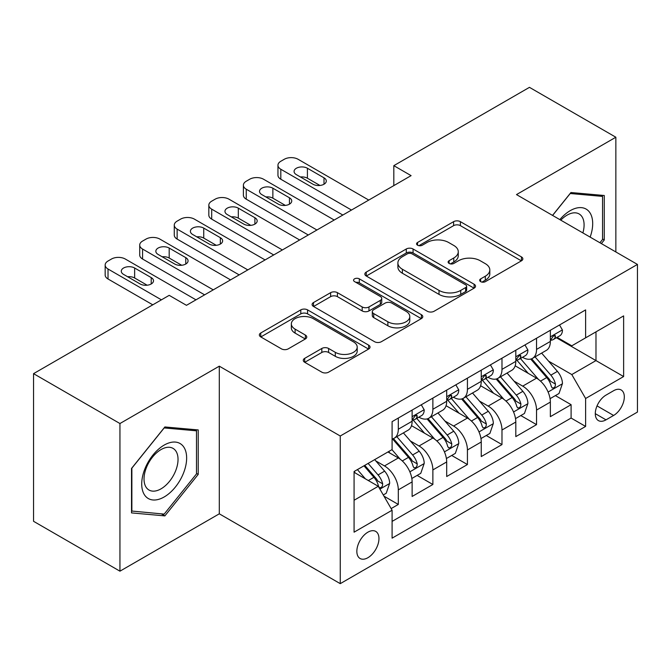 <?xml version="1.0" encoding="UTF-8"?>
<svg xmlns="http://www.w3.org/2000/svg" width="671" height="671" viewBox="0 0 671 671"><rect width="100%" height="100%" fill="white"/><g stroke="black" fill="none" stroke-linecap="round" stroke-linejoin="round"><path stroke-width="1.01" d="M480.654 281.635A3.355 1.938 0 0 0 485.401 281.635L521.442 260.826A4.798 2.768 0 0 0 522.852 258.872A4.798 2.768 0 0 0 521.442 256.909L460.39 221.665A4.798 2.768 0 0 0 453.604 221.665L417.563 242.466A3.355 1.938 0 0 0 416.574 243.841A3.355 1.938 0 0 0 417.563 245.209A3.355 1.938 0 0 0 422.311 245.209L426.974 242.516A15.349 8.866 0 0 1 448.681 242.516L453.772 245.452A15.349 8.866 0 0 1 458.268 251.726A15.349 8.866 0 0 1 453.772 257.991L449.109 260.683A3.355 1.938 0 0 0 448.127 262.051A3.355 1.938 0 0 0 449.109 263.426A3.355 1.938 0 0 0 453.856 263.426L458.519 260.734A15.349 8.866 0 0 1 480.226 260.734L485.318 263.669A15.349 8.866 0 0 1 489.813 269.935A15.349 8.866 0 0 1 485.318 276.2L480.654 278.893A3.355 1.938 0 0 0 479.673 280.268A3.355 1.938 0 0 0 480.654 281.635L480.654 278.893M367.901 557.718A15.643 9.033 120 0 0 378.117 543.929A15.643 9.033 120 0 0 375.718 531.398A15.643 9.033 120 0 0 367.901 532.178A15.643 9.033 120 0 0 357.685 545.959A15.643 9.033 120 0 0 360.075 558.49A15.643 9.033 120 0 0 367.901 557.718M304.693 358.356A4.798 2.768 0 0 0 303.284 360.319A4.798 2.768 0 0 0 304.693 362.273L321.82 372.162A4.798 2.768 0 0 0 328.605 372.162L368.631 349.054A4.798 2.768 0 0 0 370.031 347.1A4.798 2.768 0 0 0 368.631 345.137L307.57 309.885A4.798 2.768 0 0 0 300.793 309.885L260.759 332.992A4.798 2.768 0 0 0 259.358 334.955A4.798 2.768 0 0 0 260.759 336.909L281.451 348.861A4.798 2.768 0 0 0 288.236 348.861L305.364 338.972A4.798 2.768 0 0 0 306.773 337.01A4.798 2.768 0 0 0 305.364 335.055L295.106 329.125A12.833 7.406 0 0 1 291.348 323.892A12.833 7.406 0 0 1 299.266 317.048A12.833 7.406 0 0 1 313.256 318.65L353.449 341.858A12.833 7.406 0 0 1 357.207 347.1A12.833 7.406 0 0 1 349.289 353.944A12.833 7.406 0 0 1 335.307 352.334L328.605 348.467A4.798 2.768 0 0 0 321.82 348.467L304.693 358.356L304.693 362.273M219.3 366.173L119.941 423.535L33.55 373.655L33.55 521.3L119.941 571.18L219.3 513.818L340.256 583.653L340.256 436.007L219.3 366.173L219.3 513.818M615.852 251.952L615.852 137.228L516.494 194.59L637.45 264.424L340.256 436.007M615.852 137.228L529.453 87.347L393.818 165.662L393.818 185.607M33.55 373.655L169.193 295.349L186.471 305.322L411.097 175.634L393.818 165.662M427.31 311.26A4.798 2.768 0 0 0 434.095 311.26L474.12 288.153A4.798 2.768 0 0 0 475.529 286.19A4.798 2.768 0 0 0 474.12 284.236L413.068 248.983A4.798 2.768 0 0 0 406.282 248.983L366.257 272.09A4.798 2.768 0 0 0 364.848 274.045A4.798 2.768 0 0 0 366.257 276.007L427.31 311.26M355.898 282.365A3.355 1.938 0 0 1 359.304 282.835L359.304 278.842L421.38 314.682A4.798 2.768 0 0 1 422.78 316.645A4.798 2.768 0 0 1 421.38 318.599L381.354 341.715A4.798 2.768 0 0 1 374.569 341.715L313.508 306.462L313.508 302.546A4.798 2.768 0 0 0 312.107 304.5A4.798 2.768 0 0 0 313.508 306.462M313.508 302.546L330.635 292.657A4.798 2.768 0 0 1 337.421 292.657L362.189 306.949A4.798 2.768 0 0 0 368.966 306.949L380.331 300.39A4.798 2.768 0 0 0 381.74 298.427A4.798 2.768 0 0 0 380.331 296.473L354.556 281.585A3.355 1.938 0 0 1 353.567 280.218A3.355 1.938 0 0 1 355.638 278.423A3.355 1.938 0 0 1 359.304 278.842M391.134 508.584L398.306 504.441L383.971 496.163M375.81 460.927L384.483 465.934A19.551 11.29 60 0 1 398.306 489.88L412.128 481.895L412.128 496.465L432.87 484.487L417.144 475.412M410.367 440.973L419.048 445.98A19.551 11.29 60 0 1 432.87 469.926L446.693 461.942L446.693 476.511L467.427 464.542L451.7 455.458M444.923 421.019L453.604 426.035A19.551 11.29 60 0 1 467.427 449.973L481.25 441.996L481.25 456.557L501.983 444.588L486.257 435.513M479.48 401.073L488.161 406.081A19.551 11.29 60 0 1 501.983 430.019L515.806 422.042L515.806 436.603L536.54 424.634L536.54 410.073A19.551 11.29 -120 0 0 522.717 386.127L514.045 381.12M520.813 415.559L536.54 424.634M412.128 481.895A19.551 11.29 -120 0 0 398.306 457.957L387.939 451.969M446.693 461.942A19.551 11.29 -120 0 0 432.87 438.004L411.499 425.666M481.25 441.996A19.551 11.29 -120 0 0 467.427 418.05L446.056 405.712M515.806 422.042A19.551 11.29 -120 0 0 501.983 398.096L480.612 385.758M613.604 390.715L606.005 395.11A15.148 8.748 120 0 0 596.108 408.454A15.148 8.748 120 0 0 598.423 420.6A15.148 8.748 120 0 0 606.005 419.845L613.604 415.458A15.148 8.748 120 0 0 623.502 402.105A15.148 8.748 120 0 0 621.178 389.968A15.148 8.748 120 0 0 613.604 390.715M340.256 583.653L637.45 412.069L637.45 264.424M354.078 500.256L378.268 486.282L392.09 510.228L392.09 538.159L585.615 426.429L585.615 398.499L571.793 374.552L548.601 361.166M392.09 510.228L354.078 532.178L354.078 471.52L392.09 449.578L392.09 421.64L585.615 309.91L585.615 337.84L623.627 315.898L623.627 376.548L585.615 398.499M418.863 417.144L419.048 417.253A19.551 11.29 60 0 0 428.819 418.218L442.642 410.241A19.551 11.29 -120 0 0 446.693 401.292L446.693 390.119M453.42 397.198L453.604 397.299A19.551 11.29 60 0 0 463.376 398.272L477.198 390.287A19.551 11.29 -120 0 0 481.25 381.338L481.25 370.166M487.976 377.245L488.161 377.345A19.551 11.29 60 0 0 497.932 378.318L511.755 370.333A19.551 11.29 -120 0 0 515.806 361.384L515.806 350.212M392.09 521.401L571.096 418.05L571.096 404.68L550.363 416.657L550.363 402.088A19.551 11.29 -120 0 0 536.54 378.15L515.169 365.812M522.533 357.291L522.717 357.4A19.551 11.29 -120 0 0 532.489 358.364A19.551 11.29 -120 0 0 536.54 349.415L536.54 338.243M532.489 358.364L546.311 350.388A19.551 11.29 -120 0 0 550.363 341.438L550.363 330.258M398.306 418.05L398.306 429.222A19.551 11.29 60 0 1 394.263 438.171A19.551 11.29 60 0 1 392.09 438.96M394.263 438.171L408.085 430.195A19.551 11.29 -120 0 0 412.128 421.245L412.128 410.073M432.87 398.096L432.87 409.268A19.551 11.29 60 0 1 428.819 418.218M467.427 378.142L467.427 389.323A19.551 11.29 60 0 1 463.376 398.272M501.983 358.197L501.983 369.369A19.551 11.29 60 0 1 497.932 378.318M501.983 430.019L501.983 444.588M467.427 449.973L467.427 464.542M432.87 469.926L432.87 484.487M398.306 489.88L398.306 504.441M378.268 486.282L354.078 472.317M571.793 374.552L595.982 360.587L595.982 331.86L623.627 315.898M556.402 337.739L623.627 376.548M557.098 337.337L571.793 345.825L585.615 337.84M119.941 423.535L119.941 571.18M555.378 395.605L571.096 404.68M571.096 418.05L585.615 426.429M601.367 243.59L604.277 239.966L604.277 195.504L570.929 192.527L552.535 215.399M131.524 512.904L164.873 515.89L198.222 474.397L198.222 429.935L164.873 426.957L131.524 468.442L131.524 512.904M602.55 238.968L604.277 239.966M196.494 473.407L198.222 474.397M161.35 513.852L164.873 515.89M481.996 282.114L485.318 280.193A15.349 8.866 0 0 0 489.813 273.927L489.813 269.935M458.268 251.726L458.268 255.71A15.349 8.866 0 0 1 453.772 261.984L450.451 263.896M521.384 260.868L460.39 225.649A4.798 2.768 0 0 0 453.604 225.649L418.905 245.687M474.062 288.186L413.068 252.967A4.798 2.768 0 0 0 406.282 252.967L366.316 276.041M465.64 287.557A3.355 1.938 0 0 0 466.63 286.19A3.355 1.938 0 0 0 465.64 284.823L412.053 253.873A3.355 1.938 0 0 0 407.297 253.873L402.382 256.716A15.349 8.866 0 0 0 397.886 262.982A15.349 8.866 0 0 0 402.382 269.247L439.019 290.4A15.349 8.866 0 0 0 460.725 290.4L465.64 287.557L465.64 291.55A3.355 1.938 0 0 0 466.63 290.182L466.63 286.19M397.886 262.982L397.886 266.974A15.349 8.866 0 0 0 402.382 273.24L402.382 269.247M465.64 291.55L460.725 294.393A15.349 8.866 0 0 1 439.019 294.393L402.382 273.24M313.575 306.496L330.635 296.641L330.635 292.657M381.74 298.427L381.74 302.42A4.798 2.768 0 0 1 380.331 304.382L368.966 310.941A4.798 2.768 0 0 1 362.189 310.941L337.421 296.641A4.798 2.768 0 0 0 330.635 296.641M359.304 282.835L421.313 318.641M387.88 321.786A12.833 7.406 0 0 0 401.862 323.388A12.833 7.406 0 0 0 409.788 316.544A12.833 7.406 0 0 0 406.03 311.31L391.864 303.133A4.798 2.768 0 0 0 385.079 303.133L373.722 309.692A4.798 2.768 0 0 0 372.313 311.646A4.798 2.768 0 0 0 373.722 313.609L387.88 321.786L387.88 325.779A12.833 7.406 0 0 0 401.862 327.381A12.833 7.406 0 0 0 409.788 320.537L409.788 316.544M372.313 311.646L372.313 315.638A4.798 2.768 0 0 0 373.722 317.601L373.722 313.609M387.88 325.779L373.722 317.601M357.207 347.1L357.207 351.084A12.833 7.406 0 0 1 349.289 357.928A12.833 7.406 0 0 1 335.307 356.326L328.605 352.46A4.798 2.768 0 0 0 321.82 352.46L304.751 362.315M291.348 323.892L291.348 327.884A12.833 7.406 0 0 0 295.106 333.118L295.106 329.125M305.305 339.006L295.106 333.118M368.564 349.096L307.57 313.877A4.798 2.768 0 0 0 300.793 313.877L260.826 336.951M550.077 398.666L559.002 393.508L562.457 383.535A12.95 7.473 -120 0 0 557.416 371.373L541.623 353.089M538.461 379.409L520.419 358.515M528.194 373.328L517.718 361.199A31.034 17.916 -120 0 0 516.754 360.117M530.727 359.069L546.706 377.555A12.95 7.473 60 0 1 551.319 386.479L552.258 388.014L554.011 387.771L555.185 386.345L555.462 384.089A12.95 7.473 -120 0 0 550.849 375.164L535.055 356.88M531.667 358.767L548.828 378.637A6.601 3.808 60 0 1 550.497 381.212L555.462 384.089M351.487 210.048L280.814 169.251A9.771 5.645 0 0 1 277.953 165.259A9.771 5.645 0 0 1 280.814 161.266L284.269 159.279A9.771 5.645 0 0 1 298.092 159.279L368.765 200.075M277.953 165.259L277.953 175.24A9.771 5.645 180 0 0 280.814 179.224L342.839 215.039M559.522 324.974L562.457 330.065A12.95 7.473 60 0 1 559.773 335.794L553.214 339.585A12.95 7.473 -120 0 0 555.462 336.599L555.194 335.45L553.575 335.777L551.319 338.998A12.95 7.473 60 0 1 550.363 340.834M296.364 174.636A7.817 4.512 180 0 1 294.074 171.449A7.817 4.512 180 0 1 298.897 167.272A7.817 4.512 180 0 1 307.419 168.253L324.009 177.832A7.817 4.512 180 0 1 326.299 181.019A7.817 4.512 180 0 1 321.476 185.196A7.817 4.512 180 0 1 312.954 184.215L296.364 174.636M550.799 340.189L550.849 340.189A12.95 7.473 -120 0 0 553.214 339.585M300.432 176.985A7.817 4.512 180 0 1 307.419 178.226L319.941 185.456M590.144 237.106A31.763 18.343 120 0 0 570.233 210.652A31.763 18.343 120 0 0 559.832 219.61M582.881 232.921A24.055 13.89 120 0 0 579.107 213.94A24.055 13.89 120 0 0 567.087 215.131A24.055 13.89 120 0 0 560.788 220.163M552.61 215.433L570.233 193.508L602.55 196.393L602.55 239.472L599.916 242.751M600.402 195.16L602.55 196.393M183.636 472.761A31.763 18.343 120 0 0 175.408 442.08A31.763 18.343 120 0 0 144.726 469.289A31.763 18.343 120 0 0 152.946 499.97A31.763 18.343 120 0 0 183.636 472.761M175.76 470.522A24.055 13.89 120 0 0 173.051 448.379A24.055 13.89 120 0 0 146.303 467.888A24.055 13.89 120 0 0 149.004 490.031A24.055 13.89 120 0 0 175.76 470.522M131.868 511.218L131.868 468.14L164.177 427.939L196.494 430.824L196.494 473.911L164.177 514.103L131.524 511.017M194.347 429.591L196.494 430.824M515.513 418.62L524.445 413.462L527.901 403.489A12.95 7.473 -120 0 0 522.86 391.327L507.066 373.042M503.904 399.362L485.854 378.469M493.638 393.281L483.162 381.153A31.034 17.916 -120 0 0 482.197 380.071M496.171 379.023L512.141 397.509A12.95 7.473 60 0 1 516.762 406.433L517.702 407.968L519.455 407.725L520.621 406.299L520.906 404.034A12.95 7.473 -120 0 0 516.293 395.118L500.499 376.834M497.11 378.721L514.271 398.582A6.601 3.808 60 0 1 515.932 401.166L520.906 404.034M480.956 438.574L489.889 433.416L493.344 423.435A12.95 7.473 -120 0 0 488.295 411.281L472.51 392.996M469.348 419.316L451.298 398.423M459.073 413.227L448.605 401.107A31.034 17.916 -120 0 0 447.641 400.025M461.614 398.968L477.584 417.463A12.95 7.473 60 0 1 482.206 426.387L483.145 427.922L484.898 427.67L486.064 426.253L486.349 423.988A12.95 7.473 -120 0 0 481.736 415.064L465.942 396.787M462.554 398.666L479.715 418.536A6.601 3.808 60 0 1 481.375 421.12L486.349 423.988M446.4 458.519L455.332 453.37L458.788 443.388A12.95 7.473 -120 0 0 453.739 431.227L437.953 412.95M434.791 439.27L416.741 418.377M424.517 433.181L414.041 421.053A31.034 17.916 -120 0 0 413.084 419.979M427.058 418.922L443.028 437.417A12.95 7.473 60 0 1 447.649 446.332L448.589 447.867L450.333 447.624L451.508 446.198L451.793 443.942A12.95 7.473 -120 0 0 447.171 435.018L431.386 416.741M427.997 418.62L445.158 438.49A6.601 3.808 60 0 1 446.819 441.073L451.793 443.942M411.843 478.473L420.776 473.315L424.223 463.342A12.95 7.473 -120 0 0 419.182 451.18L403.397 432.896M400.226 459.216L391.965 449.645M389.96 453.135L388.618 451.583M392.501 438.876L408.471 457.362A12.95 7.473 60 0 1 413.084 466.286L414.032 467.821L415.777 467.578L416.951 466.152L417.236 463.896A12.95 7.473 -120 0 0 412.615 454.972L396.829 436.687M393.441 438.574L410.602 458.444A6.601 3.808 60 0 1 412.262 461.019L417.236 463.896M316.922 230.002L246.257 189.205A9.771 5.645 0 0 1 243.388 185.213A9.771 5.645 0 0 1 246.257 181.22L249.713 179.224A9.771 5.645 0 0 1 263.535 179.224L334.2 220.029M243.388 185.213L243.388 195.186A9.771 5.645 180 0 0 246.257 199.178L308.283 234.993M524.965 344.928L527.901 350.01A12.95 7.473 60 0 1 525.217 355.747L518.649 359.539A12.95 7.473 -120 0 0 520.906 356.553L520.637 355.404L519.018 355.722L516.762 358.943A12.95 7.473 60 0 1 515.806 360.788M261.807 194.59A7.817 4.512 180 0 1 259.518 191.394A7.817 4.512 180 0 1 264.34 187.226A7.817 4.512 180 0 1 272.862 188.207L289.453 197.786A7.817 4.512 180 0 1 291.742 200.973A7.817 4.512 180 0 1 286.911 205.141A7.817 4.512 180 0 1 278.39 204.169L261.807 194.59M516.242 360.142L516.293 360.142A12.95 7.473 -120 0 0 518.649 359.539M265.875 196.939A7.817 4.512 180 0 1 272.862 198.18L285.385 205.41M282.365 249.956L211.692 209.151A9.771 5.645 0 0 1 208.832 205.167A9.771 5.645 0 0 1 211.692 201.174L215.156 199.178A9.771 5.645 0 0 1 228.979 199.178L299.643 239.983M208.832 205.167L208.832 215.139A9.771 5.645 180 0 0 211.692 219.132L273.726 254.946M490.409 364.881L493.344 369.964A12.95 7.473 60 0 1 490.66 375.693L484.093 379.484A12.95 7.473 -120 0 0 486.349 376.506L486.081 375.357L484.462 375.676L482.206 378.897A12.95 7.473 60 0 1 481.25 380.742M227.251 214.544A7.817 4.512 180 0 1 224.961 211.348A7.817 4.512 180 0 1 229.784 207.18A7.817 4.512 180 0 1 238.306 208.153L254.896 217.731A7.817 4.512 180 0 1 257.186 220.927A7.817 4.512 180 0 1 252.355 225.095A7.817 4.512 180 0 1 243.833 224.114L227.251 214.544M481.677 380.096L481.736 380.096A12.95 7.473 -120 0 0 484.093 379.484M231.319 216.892A7.817 4.512 180 0 1 238.306 218.134L250.828 225.364M247.809 269.91L177.136 229.105A9.771 5.645 0 0 1 174.275 225.112A9.771 5.645 0 0 1 177.136 221.128L180.591 219.132A9.771 5.645 0 0 1 194.414 219.132L265.087 259.929M174.275 225.112L174.275 235.093A9.771 5.645 180 0 0 177.136 239.086L239.17 274.892M455.844 384.827L458.788 389.918A12.95 7.473 60 0 1 456.104 395.647L449.536 399.438A12.95 7.473 -120 0 0 451.793 396.452L451.516 395.303L449.897 395.63L447.649 398.851A12.95 7.473 60 0 1 446.693 400.696M192.686 234.489A7.817 4.512 180 0 1 190.396 231.302A7.817 4.512 180 0 1 195.227 227.133A7.817 4.512 180 0 1 203.749 228.106L220.34 237.685A7.817 4.512 180 0 1 222.629 240.881A7.817 4.512 180 0 1 217.798 245.049A7.817 4.512 180 0 1 209.277 244.068L192.686 234.489M447.121 400.042L447.171 400.042A12.95 7.473 -120 0 0 449.536 399.438M196.754 236.838A7.817 4.512 180 0 1 203.749 238.088L216.272 245.309M213.252 289.855L142.579 249.058A9.771 5.645 0 0 1 139.719 245.066A9.771 5.645 0 0 1 142.579 241.074L146.035 239.086A9.771 5.645 0 0 1 159.857 239.086L230.53 279.882M139.719 245.066L139.719 255.047A9.771 5.645 180 0 0 142.579 259.031L204.613 294.846M421.287 404.781L424.223 409.872A12.95 7.473 60 0 1 421.547 415.601L414.98 419.392A12.95 7.473 -120 0 0 417.236 416.406L416.959 415.257L415.341 415.584L413.084 418.805A12.95 7.473 60 0 1 412.128 420.642M158.13 254.443A7.817 4.512 180 0 1 155.84 251.256A7.817 4.512 180 0 1 160.671 247.079A7.817 4.512 180 0 1 169.193 248.06L185.775 257.639A7.817 4.512 180 0 1 188.065 260.826A7.817 4.512 180 0 1 183.242 265.003A7.817 4.512 180 0 1 174.72 264.022L158.13 254.443M412.564 419.996L412.615 419.996A12.95 7.473 -120 0 0 414.98 419.392M162.197 256.792A7.817 4.512 180 0 1 169.193 258.033L181.707 265.263M383.275 494.963L386.211 493.269L389.666 483.296A12.95 7.473 -120 0 0 384.626 471.134L374.686 459.627M365.401 478.859L357.408 469.599M355.404 473.089L354.078 471.554M363.967 465.808L373.915 477.316A12.95 7.473 60 0 1 378.528 486.24L379.476 487.775L381.22 487.532L382.395 486.106L382.68 483.841A12.95 7.473 -120 0 0 378.058 474.925L368.119 463.418M364.772 465.347L376.045 478.389A6.601 3.808 60 0 1 377.706 480.973L382.68 483.841M161.417 299.836L108.023 269.012A9.771 5.645 0 0 1 105.162 265.02A9.771 5.645 0 0 1 108.023 261.027L111.478 259.031A9.771 5.645 0 0 1 125.301 259.031L195.974 299.836M105.162 265.02L105.162 274.993A9.771 5.645 180 0 0 108.023 278.985L152.778 304.827M123.573 274.397A7.817 4.512 180 0 1 121.283 271.201A7.817 4.512 180 0 1 126.114 267.033A7.817 4.512 180 0 1 134.636 268.014L151.218 277.593A7.817 4.512 180 0 1 153.508 280.78A7.817 4.512 180 0 1 148.685 284.949A7.817 4.512 180 0 1 140.164 283.976L123.573 274.397M127.641 276.746A7.817 4.512 180 0 1 134.636 277.987L147.15 285.217M384.483 465.934L398.306 457.957M419.048 445.98L432.87 438.004M453.604 426.035L467.427 418.05M488.161 406.081L501.983 398.096M522.717 386.127L536.54 378.15M536.54 349.415L550.363 341.438M398.306 429.222L412.128 421.245M432.87 409.268L446.693 401.292M467.427 389.323L481.25 381.338M501.983 369.369L515.806 361.384M536.54 410.073L550.363 402.088M597.031 405.888L613.604 415.458M595.286 413.663L606.005 419.845M485.318 280.193L485.318 276.2M449.109 263.426L449.109 260.683M453.772 261.984L453.772 257.991M417.563 245.209L417.563 242.466M453.604 225.649L453.604 221.665M460.39 225.649L460.39 221.665M521.442 260.826L521.442 256.909M366.257 276.007L366.257 272.09M406.282 252.967L406.282 248.983M413.068 252.967L413.068 248.983M474.12 288.153L474.12 284.236M439.019 294.393L439.019 290.4M460.725 294.393L460.725 290.4M337.421 296.641L337.421 292.657M362.189 310.941L362.189 306.949M368.966 310.941L368.966 306.949M380.331 304.382L380.331 300.39M421.38 318.599L421.38 314.682M321.82 352.46L321.82 348.467M328.605 352.46L328.605 348.467M335.307 356.326L335.307 352.334M305.364 338.972L305.364 335.055M260.759 336.909L260.759 332.992M300.793 313.877L300.793 309.885M307.57 313.877L307.57 309.885M368.631 349.054L368.631 345.137M548.098 392.023L562.373 383.787M550.849 375.164L557.416 371.373M540.524 381.128L546.706 377.555M280.814 179.224L280.814 169.251M562.373 329.914L550.363 336.85M307.419 168.253L307.419 178.226M324.009 177.832L324.009 184.215M553.793 335.634L555.462 336.599M513.541 411.977L527.817 403.732M516.293 395.118L522.86 391.327M505.968 401.073L512.141 397.509M478.985 431.931L493.26 423.686M481.736 415.064L488.295 411.281M471.411 421.027L477.584 417.463M444.428 451.877L458.696 443.64M447.171 435.018L453.739 431.227M436.855 440.981L443.028 437.417M409.864 471.83L424.139 463.594M412.615 454.972L419.182 451.18M402.29 460.935L408.471 457.362M246.257 199.178L246.257 189.205M527.817 349.868L515.806 356.796M272.862 188.207L272.862 198.18M289.453 197.786L289.453 204.169M519.237 355.588L520.906 356.553M211.692 219.132L211.692 209.151M493.26 369.813L481.25 376.75M238.306 208.153L238.306 218.134M254.896 217.731L254.896 224.114M484.68 375.542L486.349 376.506M177.136 239.086L177.136 229.105M458.696 389.767L446.693 396.704M203.749 228.106L203.749 238.088M220.34 237.685L220.34 244.068M450.124 395.487L451.793 396.452M142.579 259.031L142.579 249.058M424.139 409.721L412.128 416.657M169.193 248.06L169.193 258.033M185.775 257.639L185.775 264.022M415.559 415.441L417.236 416.406M379.903 489.125L389.583 483.539M378.058 474.925L384.626 471.134M368.32 480.545L373.915 477.316M108.023 278.985L108.023 269.012M134.636 268.014L134.636 277.987M151.218 277.593L151.218 283.976"/></g></svg>
